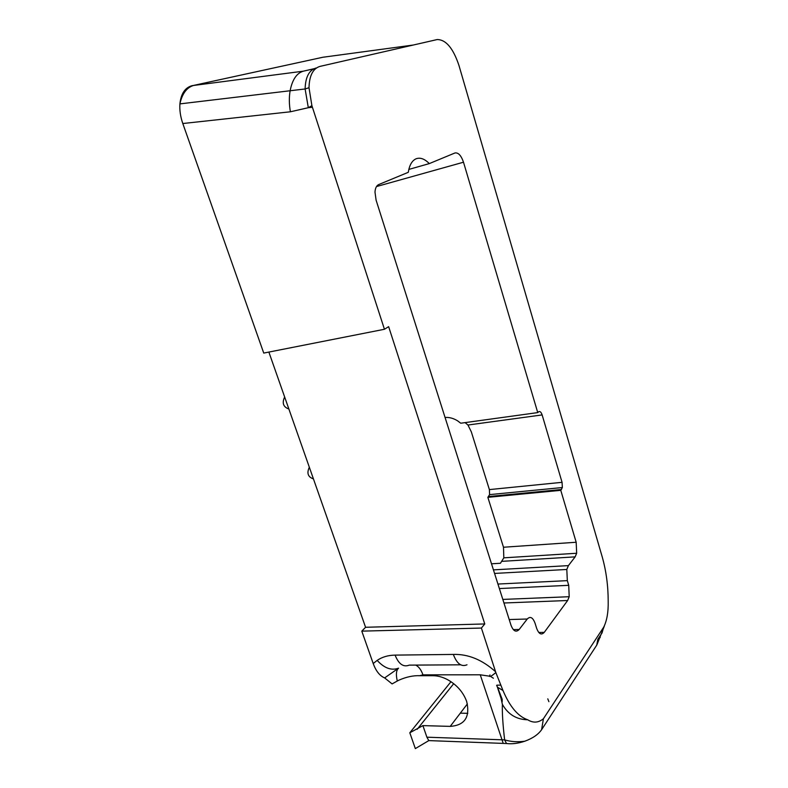 <?xml version="1.0" encoding="UTF-8"?>
<svg xmlns="http://www.w3.org/2000/svg" width="788" height="788" viewBox="0 0 788 788"><rect width="100%" height="100%" fill="white"/><g stroke="black" fill="none" stroke-linecap="round" stroke-linejoin="round"><path stroke-width="1.18" d="M429.302 163.599L454.912 152.99C458.291 152.379 461.157 155.453 463.502 162.21L537.741 412.597L538.509 411.868C539.888 410.952 541.1 411.966 542.134 414.921L562.061 482.325L562.356 487.536L560.78 490.333L576.176 542.252L576.668 553.255L575.141 556.87L568.404 565.617L566.808 569.468L567.321 580.638L568.729 585.317L569.202 596.713L567.636 600.515L544.262 632.36C541.376 635.423 538.834 634.045 536.618 628.223L535.082 623.298C532.875 617.428 530.265 615.999 527.251 619.013L519.184 629.484C516.061 632.646 513.333 631.208 510.979 625.15L376.112 200.201L374.989 192.124C375.265 188.115 376.506 185.594 378.693 184.569L408.292 172.306C409.445 165.047 412.075 160.525 416.163 158.752C420.329 157.285 424.702 158.9 429.302 163.599L408.834 169.42M415.749 665.092C418.832 666.697 421.235 669.948 422.949 674.843L419.64 675.7L433.016 675.7C437.655 675.73 442.413 676.99 447.269 679.492C456.744 684.733 463.216 692.081 466.693 701.547C470.259 717.05 464.772 725.324 450.224 726.378L422.9 725.62L426.899 737.194L504.625 739.893C502.823 724.231 502.074 712.382 502.38 704.344L500.055 693.913M445.062 417.463C449.318 417.157 453.504 418.29 457.631 420.861L460.744 423.215L537.741 412.597M465.107 422.614L467.954 425.027L471.313 431.814L489.378 489.594L562.061 482.325M268.866 352.069L365.573 627.278L484.778 623.948L481.399 628.056L495.839 672.548L502.98 690.505C509.806 706.708 518.051 716.459 527.704 719.779C533.19 723.167 538.421 722.832 543.405 718.745L541.612 729.698L596.743 645.145L597.826 639.334L602.042 632.912L603.707 627.159C606.918 620.639 608.415 612.059 608.198 601.411C608.178 585.839 606.199 571.064 602.278 557.086L458.961 65.463C453.179 48.206 445.909 39.567 437.173 39.558L320.046 66.379C313.023 68.457 309.339 75.569 309.004 87.724L311.9 105.671L384.445 329.266L263.744 353.083L182.806 123.529C180.442 116.703 179.477 110.153 179.91 103.888L179.92 103.77C181.033 93.555 185.131 87.507 192.223 85.636L303.429 71.156L314.067 68.704M541.612 729.698C538.194 734.554 532.59 738.395 524.798 741.212C517.785 742.207 511.057 741.774 504.625 739.893L506.517 743.527L428.81 740.602L415.335 748.6L409.809 732.781L422.9 725.62M450.992 681.689L409.809 732.781M398.57 668.165L384.642 677.916L392.099 683.915L397.29 681.009C395.793 674.567 396.216 670.293 398.57 668.165C391.439 670.805 384.308 668.214 377.166 660.393C382.141 656.985 388.12 655.232 395.093 655.114L453.336 654.434C468.121 653.961 482.207 659.723 495.563 671.721M384.642 677.916C379.757 675.858 375.955 671.061 373.207 663.535L361.791 631.139L481.399 628.056M365.573 627.278L361.791 631.139M548.891 701.684L547.788 698.838L548.891 701.684M484.778 623.948L388.642 326.656L384.445 329.266M603.707 627.159L543.405 718.745M491.505 563.794L500.439 563.262L503.827 557.835L503.493 547.236L487.861 497.336L489.594 494.618L489.378 489.594M419.64 675.7C413.227 675.444 406.372 676.912 399.053 680.113L397.29 681.009M596.743 645.145L597.826 639.334L600.229 637.443M312.403 107.267L308.315 107.71L305.114 88.965C305.468 77.037 309.123 70.053 316.087 68.014M182.806 123.529L290.408 111.778L308.315 107.71L311.9 105.671M487.861 497.336L560.78 490.333M428.81 740.602L426.899 737.194M596.979 644.673L604.347 626.066M502.38 704.344C508.063 714.411 516.504 719.552 527.704 719.779M502.98 690.505L497.524 687.225L496.637 685.393M489.988 674.922C488.678 677.69 490.629 676.902 495.839 672.548M524.798 741.212C518.258 743.419 512.161 744.187 506.517 743.527M467.776 713.317L460.31 713.16M503.187 743.271L480.247 674.804L422.949 674.843M460.665 664.816L409.238 665.131C403.377 667.426 398.669 664.087 395.093 655.114M413.306 45.024L322.834 57.258L194.104 85.301C187.002 87.172 182.274 93.329 179.92 103.77M467.008 664.786C461.423 667.15 456.863 663.703 453.336 654.434M493.396 678.222L491.367 676.961M489.545 676.193L480.247 674.804M450.224 726.378L467.373 703.92M453.711 683.669L417.187 729.284M290.408 111.778C289.088 104.41 288.999 97.367 290.142 90.64C292.358 79.519 296.79 73.028 303.429 71.156L313.91 68.783M576.176 542.252L503.493 547.236M561.509 489.515L488.649 496.529M373.207 663.535L377.166 660.393M544.262 632.36L538.785 632.488M509.206 619.555L527.251 619.013M519.184 629.484L513.323 629.622M567.636 600.515L503.946 602.987M568.729 585.317L499.365 588.557M497.927 584.046L567.321 580.638M568.404 565.617L493.436 569.872M575.141 556.87L502.133 561.332M542.134 414.921L467.954 425.027M463.502 162.21L376.487 186.559M500.675 685.156L496.903 685.146M284.655 396.985C281.848 402.993 283.256 407.002 288.881 409.021M309.339 467.245C306.581 473.135 307.95 477.026 313.437 478.907M497.366 687.018L502.173 701.793L502.202 699.35L497.524 687.225M309.004 87.724L305.114 88.965L179.91 103.888M562.356 487.536L489.594 494.618M569.202 596.713L502.813 599.422M566.808 569.468L494.559 573.428M501.079 698.424L501.887 698.434M576.668 553.255L503.827 557.835"/></g></svg>
